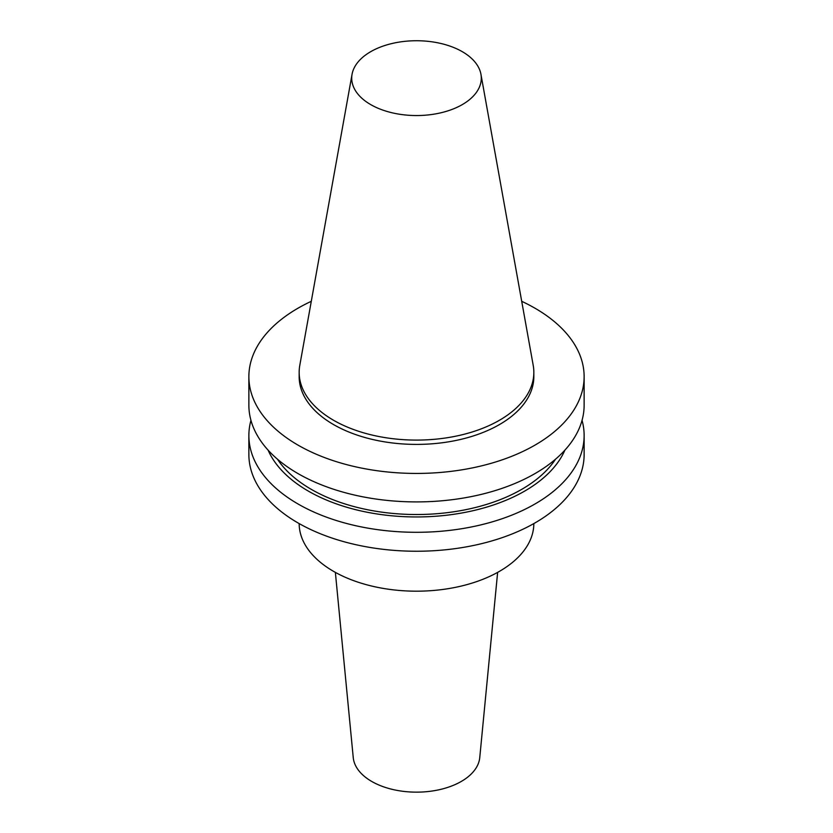 <?xml version="1.0" encoding="UTF-8"?>
<svg xmlns="http://www.w3.org/2000/svg" width="833" height="833" viewBox="0 0 833 833"><rect width="100%" height="100%" fill="white"/><g stroke="black" fill="none" stroke-linecap="round" stroke-linejoin="round"><path stroke-width="1.25" d="M335.366 572.375L353.244 757.614A63.36 36.579 0 0 0 371.705 781.437A63.36 36.579 0 0 0 439.106 789.746A63.36 36.579 0 0 0 479.756 757.614L497.634 572.375M352.057 74.283L299.786 365.364A117.338 67.744 0 0 0 299.162 372.351L299.162 376.662A117.338 67.744 0 0 0 333.533 424.559A117.338 67.744 0 0 0 461.399 439.251A117.338 67.744 0 0 0 533.838 376.662L533.838 372.351A117.338 67.744 0 0 0 533.214 365.364L480.943 74.283A64.787 37.402 0 0 0 462.315 51.688A64.787 37.402 0 0 0 394.832 42.889A64.787 37.402 0 0 0 352.057 74.283A64.787 37.402 0 0 0 370.685 104.583A64.787 37.402 0 0 0 444.353 111.914A64.787 37.402 0 0 0 480.943 74.283M299.162 372.351A117.338 67.744 0 0 0 333.533 420.249A117.338 67.744 0 0 0 461.399 434.941A117.338 67.744 0 0 0 533.838 372.351M311.282 301.317A167.631 96.774 0 0 0 248.869 376.662L248.869 405.13A167.631 96.774 0 0 0 297.975 473.571A167.631 96.774 0 0 0 480.651 494.542A167.631 96.774 0 0 0 584.131 405.13L584.131 376.662A167.631 96.774 0 0 0 535.025 308.231A167.631 96.774 0 0 0 521.718 301.317M248.869 376.662A167.631 96.774 0 0 0 297.975 445.093A167.631 96.774 0 0 0 480.651 466.074A167.631 96.774 0 0 0 584.131 376.662M277.451 459.191A148.784 85.893 0 0 0 311.303 489.367A148.784 85.893 0 0 0 555.549 459.191M268.111 450.153A153.001 88.329 0 0 0 308.314 491.085A153.001 88.329 0 0 0 457.255 513.763A153.001 88.329 0 0 0 564.889 450.153M250.952 420.332A167.631 96.774 0 0 0 248.869 435.524A167.631 96.774 0 0 0 297.975 503.955A167.631 96.774 0 0 0 480.651 524.936A167.631 96.774 0 0 0 584.131 435.524A167.631 96.774 0 0 0 582.048 420.332M248.869 435.524L248.869 454.464A167.631 96.774 0 0 0 297.975 522.905A167.631 96.774 0 0 0 480.651 543.876A167.631 96.774 0 0 0 584.131 454.464L584.131 435.524M299.162 523.582A117.338 67.744 0 0 0 333.533 571.344A117.338 67.744 0 0 0 461.295 586.057A117.338 67.744 0 0 0 533.838 523.582"/></g></svg>
